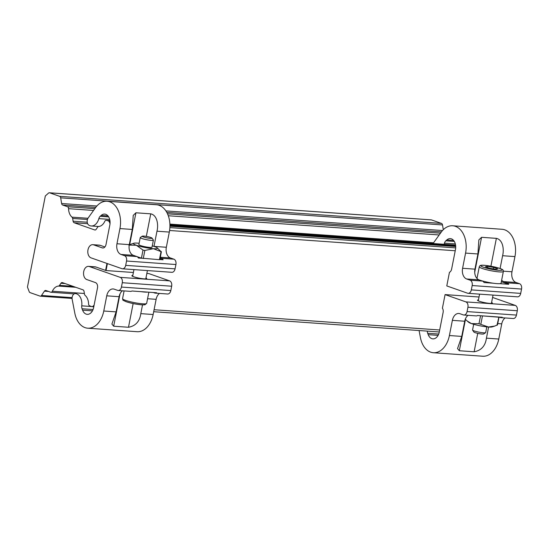<?xml version="1.0" encoding="UTF-8"?>
<svg xmlns="http://www.w3.org/2000/svg" width="549" height="549" viewBox="0 0 549 549"><rect width="100%" height="100%" fill="white"/><g stroke="black" fill="none" stroke-linecap="round" stroke-linejoin="round"><path stroke-width="0.82" d="M473.677 324.294L472.559 329.997A6.691 0.892 11.1 0 0 472.593 330.127L473.904 332.042A5.016 0.673 11.1 0 0 475.105 332.646A5.016 0.673 11.1 0 0 480.162 333.826A5.016 0.673 11.1 0 0 483.669 333.957L485.611 332.68A6.691 0.892 11.1 0 0 485.693 332.57L486.812 326.868M472.593 330.127A6.691 0.892 11.1 0 0 474.185 330.93A6.691 0.892 11.1 0 0 480.938 332.509A6.691 0.892 11.1 0 0 485.611 332.68M494.608 326.106L492.144 326.902A12.27 1.64 -168.9 0 1 488.452 327.019L494.773 326.051L497.099 325.015M488.452 327.019A12.27 1.64 -168.9 0 1 471.454 323.587L478.989 323.732L488.452 327.019M467.199 321.021L468.729 322.311A12.27 1.64 11.1 0 0 471.454 323.587L467.199 321.021L465.305 319.257M498.561 317.178L480.924 315.764L498.911 317.041L496.975 325.255M498.911 317.041L502.26 317.274A4.461 3.006 94.1 0 1 500.894 317.651A4.461 3.006 94.1 0 1 500.359 317.535L498.945 317.041M427.321 331.129A4.461 3.006 -85.9 0 0 427.685 333.27L428.22 334.67A8.921 6.005 -85.9 0 0 432.88 338.87A8.921 6.005 -85.9 0 0 439.289 331.994L443.118 312.463A4.461 3.006 -85.9 0 0 442.412 308.202L445.081 294.6L465.881 301.895A4.461 3.006 94.1 0 1 467.92 307.241L467.069 311.585A4.461 3.006 94.1 0 1 463.864 315.023L476.203 315.895A4.461 3.006 -85.9 0 0 477.575 315.524L480.924 315.764M468.064 315.318A8.921 6.005 -85.9 0 0 464.722 321.227L452.376 320.348L449.398 335.535A22.31 15.015 94.1 0 1 433.374 352.726A22.31 15.015 94.1 0 1 420.445 337.676L419.079 330.539M488.617 327.026L486.428 338.163C485.35 345.952 481.247 350.495 474.123 351.785L459.307 350.736L457.537 348.594L461.743 336.413L464.722 321.227M463.864 315.023A4.461 3.006 94.1 0 1 463.329 314.906L459.856 313.692A8.921 6.005 -85.9 0 0 458.786 313.472A8.921 6.005 -85.9 0 0 452.376 320.348M465.881 301.895L515.257 305.395A4.461 3.006 94.1 0 1 517.295 310.748L516.444 315.085A4.461 3.006 94.1 0 1 513.24 318.523L500.894 317.651M505.094 317.946A8.921 6.005 -85.9 0 0 501.752 323.848L498.773 339.035A22.31 15.015 94.1 0 1 482.749 356.226L433.374 352.726M479.03 297.009L445.081 294.6M515.257 305.395L492.583 297.448M491.595 302.492A7.583 1.016 -168.9 0 1 492.378 303.13A7.583 1.016 -168.9 0 1 487.464 303.13A7.583 1.016 -168.9 0 1 479.339 301.271A7.583 1.016 -168.9 0 1 477.493 300.207A7.583 1.016 -168.9 0 1 478.46 299.912M493.606 267.384L487.402 266.361L485.378 266.8L489.543 268.262L495.747 269.284L497.771 268.845L493.606 267.384L493.311 268.886M487.402 266.361L487.196 267.438M503.358 271.487C503.721 270.266 502.541 269.243 499.823 268.434C493.846 266.299 482.331 264.666 480.999 265.359C480.32 265.277 479.744 265.75 479.277 266.766A12.27 1.64 -168.9 0 0 491.005 270.732A12.27 1.64 -168.9 0 0 503.358 271.487L501.059 283.202A12.27 1.64 -168.9 0 1 499.775 283.661A12.27 1.64 -168.9 0 1 492.995 283.181A12.27 1.64 -168.9 0 1 480.608 280.415M479.387 279.99A12.27 1.64 -168.9 0 1 478.344 279.558M492.995 283.181L484.046 282.55A4.461 3.006 -85.9 0 0 482.482 281.074L479.016 279.86A8.921 6.005 94.1 0 1 474.94 269.154L477.918 253.967L478.865 239.906L481.562 237.305L496.371 238.355C503.028 239.755 504.195 249.623 502.603 255.717L500.091 268.53M482.482 281.074L470.136 280.196L466.671 278.981A8.921 6.005 94.1 0 1 462.594 268.283L465.573 253.096L477.918 253.967M477.115 277.78L476.381 277.725M470.136 280.196A4.461 3.006 94.1 0 1 472.174 285.549L471.323 289.886A4.461 3.006 94.1 0 1 468.119 293.324L517.494 296.831A4.461 3.006 -85.9 0 0 520.699 293.392L521.55 289.055A4.461 3.006 -85.9 0 0 519.512 283.703L516.046 282.488L503.701 281.61L507.166 282.824A4.461 3.006 94.1 0 1 508.731 284.3L499.775 283.661M508.731 284.3L501.354 281.712M503.701 281.61A8.921 6.005 94.1 0 1 501.649 280.203M468.119 293.324A4.461 3.006 94.1 0 1 467.583 293.214L446.783 285.926L449.453 272.325A4.461 3.006 94.1 0 0 451.628 269.072L455.464 249.548A8.921 6.005 94.1 0 0 450.317 238.623A8.921 6.005 94.1 0 0 446.804 239.954L445.822 240.826L454.304 241.43M433.236 243.523A4.461 3.006 94.1 0 1 433.82 242.445L441.135 232.241A22.31 15.015 94.1 0 1 452.705 225.776A22.31 15.015 94.1 0 1 465.573 253.096M455.327 243.928L444.477 243.159A10.932 7.357 94.1 0 1 444.12 244.298M444.477 243.159A4.461 3.006 94.1 0 1 445.822 240.826M516.046 282.488A8.921 6.005 94.1 0 1 511.97 271.782L514.948 256.596A22.31 15.015 -85.9 0 0 502.081 229.283L452.705 225.776M106.959 263.438L105.593 270.396L106.959 263.438M48.566 291.45L44.421 291.155L41.525 295.472A2.23 1.503 -85.9 0 1 40.324 296.179A2.23 1.503 -85.9 0 1 40.056 296.117L30.085 292.624A2.23 1.503 -85.9 0 1 29.186 291.629L27.45 287.065L45.327 195.945L48.518 193.104A2.23 1.503 -85.9 0 1 49.396 192.774L431.24 219.868A2.23 1.503 94.1 0 1 431.507 219.923L441.478 223.416A2.23 1.503 94.1 0 1 442.515 224.939L443.304 229.688M94.085 305.285A1.784 1.201 94.1 0 0 93.9 305.416L92.781 306.404A1.784 1.201 -85.9 0 1 92.088 306.671A1.784 1.201 -85.9 0 1 91.868 306.623L89.665 305.855A2.23 1.503 -85.9 0 1 88.588 303.899A10.932 7.357 -85.9 0 0 85.143 295.417A2.23 1.503 -85.9 0 1 84.477 294.113L84.024 291.354A2.23 1.503 94.1 0 0 82.981 289.831L62.408 282.618A2.23 1.503 94.1 0 0 62.14 282.563A2.23 1.503 94.1 0 0 60.939 283.263L59.532 285.37L72.983 286.324M75.762 287.299L58.475 286.077A10.932 7.357 -85.9 0 0 52.361 291.21A2.23 1.503 -85.9 0 1 50.968 292.253A2.23 1.503 -85.9 0 1 50.7 292.198L45.883 290.51A2.23 1.503 94.1 0 0 45.615 290.455A2.23 1.503 94.1 0 0 44.421 291.155M109.937 220.623L106.437 220.375L110.013 221.247M87.648 223.697L74.156 222.743L94.73 229.956A2.23 1.503 94.1 0 0 94.998 230.01A2.23 1.503 94.1 0 0 96.192 229.304L97.605 227.197A2.23 1.503 -85.9 0 1 98.662 226.497A10.932 7.357 -85.9 0 0 104.777 221.364A2.23 1.503 -85.9 0 1 106.163 220.321L109.93 220.581M87.435 219.504L72.66 218.454L73.113 221.22L87.229 222.221M93.55 210.445L68.55 208.668A10.932 7.357 -85.9 0 0 71.994 217.15L87.95 218.282M95.752 207.378L62.655 205.031L67.472 206.719L94.826 208.661M442.515 224.939L60.678 197.846L61.612 203.507L96.871 206.005M431.507 219.923L49.664 192.829L59.635 196.322L441.478 223.416M74.156 222.743A2.23 1.503 94.1 0 1 73.113 221.22M72.66 218.454A2.23 1.503 -85.9 0 0 71.994 217.15M68.55 208.668A2.23 1.503 -85.9 0 0 67.472 206.719M62.655 205.031A2.23 1.503 94.1 0 1 61.612 203.507M60.678 197.846A2.23 1.503 -85.9 0 0 59.635 196.322M58.475 286.077A2.23 1.503 -85.9 0 0 59.532 285.37M110.026 223.663A1.784 1.201 94.1 0 1 109.972 223.532L109.354 221.933A1.784 1.201 -85.9 0 0 108.64 221.144M150.838 237.491A5.016 0.673 -168.9 0 1 152.032 238.094A5.016 0.673 -168.9 0 1 147.002 237.882A5.016 0.673 -168.9 0 1 142.273 236.18A5.016 0.673 -168.9 0 1 145.773 236.31A5.016 0.673 -168.9 0 1 150.838 237.491M152.032 238.094L153.343 240.016A6.691 0.892 -168.9 0 1 153.384 240.146A6.691 0.892 -168.9 0 1 149.047 240.139A6.691 0.892 -168.9 0 1 141.875 238.506A6.691 0.892 -168.9 0 1 140.249 237.566A6.691 0.892 -168.9 0 1 140.331 237.463L142.273 236.18M153.384 240.146L151.998 247.194A6.691 0.892 -168.9 0 1 147.667 247.194A6.691 0.892 -168.9 0 1 140.496 245.554A6.691 0.892 -168.9 0 1 138.863 244.614L140.249 237.566M128.843 245.122L136.378 245.266A12.27 1.64 11.1 0 0 153.377 248.69L144.854 250.454L143.001 250.083L136.378 245.266A12.27 1.64 -168.9 0 1 133.798 243.234A12.27 1.64 -168.9 0 1 137.483 243.125A12.27 1.64 -168.9 0 1 139.13 243.269M157.213 247.825L160.981 251.6L153.377 248.69A12.27 1.64 11.1 0 0 157.213 247.825A12.27 1.64 11.1 0 0 154.482 246.549A12.27 1.64 -168.9 0 0 152.265 245.849M161.104 251.367L159.395 259.677L159.841 259.629L161.385 251.758M143.001 250.083L141.416 258.16L159.395 259.677M141.416 258.16L137.01 256.616M133.798 243.234L129.283 244.765M141.759 258.263L138.41 258.023A4.461 3.006 -85.9 0 0 136.845 256.548L133.38 255.333L121.034 254.462A8.921 6.005 94.1 0 1 116.964 243.756L119.943 228.569A22.31 15.015 -85.9 0 0 107.076 201.257A22.31 15.015 -85.9 0 0 95.499 207.721L88.183 217.926A4.461 3.006 -85.9 0 0 88.917 225.227A10.932 7.357 -85.9 0 0 91.244 225.982A10.932 7.357 -85.9 0 0 98.847 218.632A4.461 3.006 94.1 0 1 100.193 216.299L101.167 215.434A8.921 6.005 94.1 0 1 104.681 214.103A8.921 6.005 94.1 0 1 109.827 225.028L105.998 244.552A4.461 3.006 94.1 0 1 102.793 247.99A4.461 3.006 94.1 0 1 102.258 247.88L93.591 244.84L100.172 245.307A6.691 4.502 -85.9 0 0 99.369 245.142L92.788 244.676A6.691 4.502 94.1 0 1 93.591 244.84M160.198 257.831L161.536 258.305A4.461 3.006 94.1 0 1 163.101 259.78L160.027 258.703M163.101 259.78L159.862 259.547M116.964 243.756L129.303 244.634A8.921 6.005 -85.9 0 0 133.38 255.333M129.303 244.634L132.282 229.448L133.229 215.386L135.926 212.786L150.742 213.836C157.391 215.235 158.558 225.104 156.973 231.198L153.995 246.377M92.788 244.676A6.691 4.502 94.1 0 0 87.881 250.426A6.691 4.502 94.1 0 0 91.038 257.858L121.947 268.694A4.461 3.006 -85.9 0 0 122.489 268.804L171.864 272.304A4.461 3.006 -85.9 0 0 175.069 268.866L175.92 264.529A4.461 3.006 -85.9 0 0 173.882 259.176L170.41 257.961A8.921 6.005 94.1 0 1 166.34 247.263L169.318 232.076A22.31 15.015 -85.9 0 0 156.451 204.756L107.076 201.257M122.489 268.804A4.461 3.006 -85.9 0 0 125.694 265.366L126.545 261.022A4.461 3.006 -85.9 0 0 124.506 255.676L121.034 254.462M104.9 246.961L100.172 245.307M118.227 290.496A4.461 3.006 94.1 0 1 117.692 290.387L114.226 289.172A8.921 6.005 -85.9 0 0 113.156 288.946A8.921 6.005 -85.9 0 0 106.746 295.822L103.768 311.009A22.31 15.015 94.1 0 1 87.744 328.199A22.31 15.015 94.1 0 1 74.815 313.15L72.187 299.459A4.461 3.006 94.1 0 1 75.405 293.571A4.461 3.006 94.1 0 1 75.508 293.578A10.932 7.357 94.1 0 1 81.739 305.834A4.461 3.006 -85.9 0 0 82.055 308.751L82.59 310.151A8.921 6.005 -85.9 0 0 87.243 314.344A8.921 6.005 -85.9 0 0 93.653 307.467L97.489 287.944A4.461 3.006 -85.9 0 0 95.451 282.591L86.783 279.551A6.691 4.502 94.1 0 1 83.626 272.126A6.691 4.502 94.1 0 1 88.533 266.368A6.691 4.502 94.1 0 1 89.336 266.539L120.245 277.369A4.461 3.006 94.1 0 1 122.283 282.721L121.432 287.058A4.461 3.006 94.1 0 1 118.227 290.496L130.573 291.375A4.461 3.006 -85.9 0 0 131.938 291.004L140.894 291.636A12.27 1.64 11.1 0 0 147.674 292.116L156.63 292.754A4.461 3.006 94.1 0 1 155.264 293.125A4.461 3.006 94.1 0 1 154.729 293.015L153.308 292.521M159.464 293.42A8.921 6.005 -85.9 0 0 156.122 299.329L153.144 314.515L140.798 313.637C139.714 321.433 135.61 325.969 128.487 327.266L113.677 326.209L111.907 324.075L116.114 311.887L119.092 296.7L106.746 295.822M140.894 291.636L147.674 292.116M122.434 290.798A8.921 6.005 -85.9 0 0 119.092 296.7M142.52 304.88L140.798 313.637M133.393 272.489L106.032 270.547L95.917 267.006A6.691 4.502 -85.9 0 0 95.114 266.835L88.533 266.368M155.264 293.125L167.603 294.003A4.461 3.006 -85.9 0 0 170.808 290.565L171.659 286.221A4.461 3.006 -85.9 0 0 169.62 280.875L148.82 273.58L146.851 273.443M87.744 328.199L137.12 331.706A22.31 15.015 -85.9 0 0 153.144 314.515M145.959 277.966A7.583 1.016 -168.9 0 1 146.748 278.604A7.583 1.016 -168.9 0 1 141.834 278.604A7.583 1.016 -168.9 0 1 133.709 276.751A7.583 1.016 -168.9 0 1 131.856 275.687A7.583 1.016 -168.9 0 1 132.824 275.392M107.391 263.589L106.032 270.547M480.849 324.109L482.434 316.032M480.56 315.737L478.989 323.732M474.123 351.785L477.733 333.373M465.456 319.408L459.307 350.736M461.743 336.413L449.398 335.535M516.444 315.085L467.069 311.585M467.92 307.241L517.295 310.748M501.752 323.848L497.744 323.567M498.773 339.035L486.428 338.163M438.692 334.053L427.685 333.27M428.22 334.67L438.081 335.37M499.638 268.399A10.932 1.462 -168.9 0 1 493.675 269.689A10.932 1.462 -168.9 0 1 481.411 265.393A10.932 1.462 -168.9 0 1 499.638 268.399M462.594 268.283L474.94 269.154M479.016 279.86L466.671 278.981M481.562 237.305L474.707 272.256M490.909 266.203L496.371 238.355M471.323 289.886L520.699 293.392M472.174 285.549L521.55 289.055M507.166 282.824L519.512 283.703M503.385 271.172L511.97 271.782M502.603 255.717L514.948 256.596M453.604 240.441L446.804 239.954M41.525 295.472L72.111 297.64M52.361 291.21L84.374 293.482M65.091 283.558L60.939 283.263M455.574 245.142L169.922 224.877M169.929 225.495L455.649 245.767M94.73 229.956L95.272 229.99M169.888 224.095L433.586 242.809M439.179 234.965L168.282 215.743M441.382 231.904L166.8 212.422M167.5 213.815L440.456 233.181M165.88 210.905L442.501 230.532M92.781 306.404L93.852 306.479M109.354 221.933L110.068 221.988M169.929 226.236L455.697 246.508M143.268 258.531L144.854 250.454M135.926 212.786L129.688 244.607M146.315 236.399L150.742 213.836M170.41 257.961L160.315 257.248M173.882 259.176L161.536 258.305M154.008 246.384L166.34 247.263M156.973 231.198L169.318 232.076M126.545 261.022L175.92 264.529M175.069 268.866L125.694 265.366M124.506 255.676L136.845 256.548M119.943 228.569L132.282 229.448M109.69 219.401L98.847 218.632M100.193 216.299L108.675 216.903M107.975 215.915L101.167 215.434M102.258 247.88L103.342 247.956M126.297 301.744A10.932 1.462 11.1 0 0 139.563 304.613A10.932 1.462 11.1 0 0 144.648 303.865M125.57 300.372A12.27 1.64 11.1 0 0 138.719 303.371A12.27 1.64 11.1 0 0 146.658 303.371L144.95 304.777L142.706 304.887C136.907 304.469 131.376 303.412 126.112 301.703C121.439 299.5 123.395 300.708 122.578 298.649A12.27 1.64 11.1 0 0 125.57 300.372M156.122 299.329L147.571 298.725M128.487 327.266L133.139 303.563M120.025 293.845L113.677 326.209M171.659 286.221L122.283 282.721M120.245 277.369L169.62 280.875M170.808 290.565L121.432 287.058M116.114 311.887L103.768 311.009M81.739 305.834L91.614 306.534M93.062 309.533L82.055 308.751M82.59 310.151L92.452 310.844M95.917 267.006L89.336 266.539M154.084 309.725L439.68 329.99M169.586 230.491L455.224 250.756M497.463 325.001L499.007 317.13M479.593 294.14L478.275 300.852M493.043 295.094L491.41 303.425M479.277 266.766L476.978 278.473M92.088 306.671L93.79 306.788M169.916 224.843L455.567 245.108M40.324 296.179L72.077 298.43M50.968 292.253L74.108 293.893M98.614 226.504L91.244 225.982M145.78 278.906L147.413 270.568M132.645 276.325L133.956 269.614M146.658 303.371L148.854 292.198M122.578 298.649L124.095 290.915M153.693 311.708L439.289 331.973M169.881 227.609L455.677 247.887"/></g></svg>
